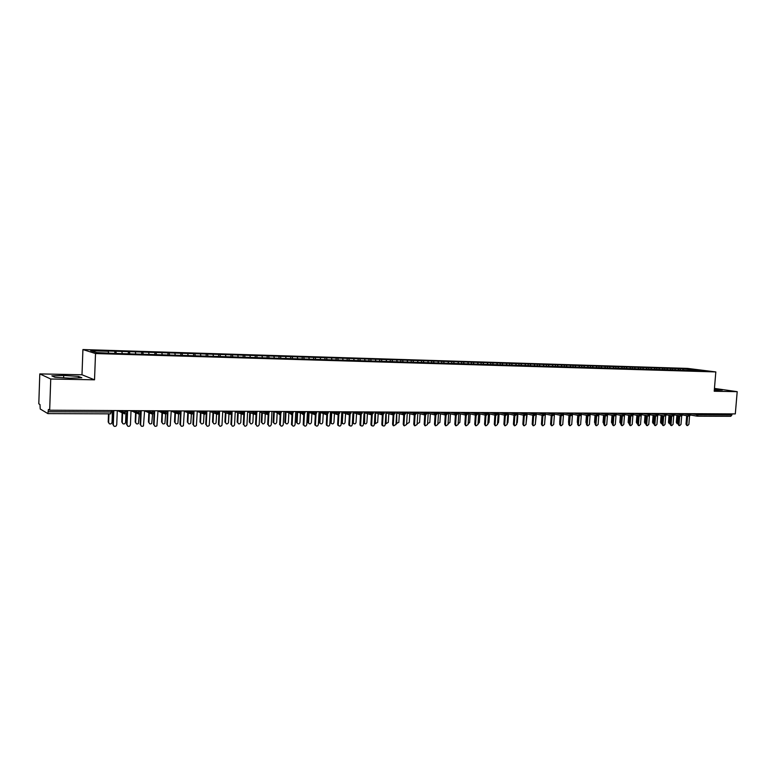 <?xml version="1.0" encoding="UTF-8"?>
<svg xmlns="http://www.w3.org/2000/svg" width="776" height="776" viewBox="0 0 776 776"><rect width="100%" height="100%" fill="white"/><g stroke="black" fill="none" stroke-linecap="round" stroke-linejoin="round"><path stroke-width="1.16" d="M39.799 373.906L50.741 379.008L94.526 379.813L81.994 374.769L39.799 373.906L38.8 403.821L39.974 404.519L40.226 409L47.87 413.608L48.403 409.466L49.674 410.213L735.308 413.909L737.2 391.667L714.453 388.417M81.994 374.769L82.916 349.559L687.594 368.406L715.821 371.927L95.516 353.546L82.916 349.559M682.628 368.949L683.336 370.22L685.538 370.501L705.578 370.889L680.494 368.678L107.243 350.975L108.262 351.276L108.582 352.944M683.336 370.22L679.66 370.327M108.262 351.276L90.714 350.733L96.651 352.585L115.546 353.439L679.825 370.113M115.915 351.509L116.293 353.458M121.89 351.693L122.239 353.449M129.456 351.926L129.854 353.866M135.364 352.11L135.771 354.04M142.842 352.343L143.25 354.273M148.682 352.517L149.099 354.448M156.073 352.75L156.48 354.603M161.844 352.925L162.281 354.836M169.158 353.148L169.556 354.923M174.862 353.322L175.308 355.233M182.088 353.546L182.486 355.243M187.734 353.72L188.19 355.612M194.873 353.943L195.271 355.563M200.451 354.118L200.916 356M207.512 354.331L207.919 355.932M213.031 354.496L213.507 356.368M220.015 354.719L220.433 356.31M225.467 354.884L225.961 356.747M232.373 355.098L232.8 356.679M237.766 355.262L238.271 357.115M244.595 355.476L245.032 357.047M249.93 355.641L250.454 357.474M256.691 355.845L257.137 357.416M261.968 356.009L262.492 357.843M268.642 356.213L269.097 357.775M273.86 356.368L274.403 358.192M280.475 356.572L280.941 358.124M285.636 356.737L286.189 358.551M292.174 356.931L292.649 358.483M297.276 357.096L297.839 358.9M303.746 357.29L304.231 358.832M308.8 357.445L309.372 359.24M315.192 357.649L315.686 359.172M320.197 357.794L320.769 359.579M326.521 357.988L327.026 359.511M331.468 358.143L332.06 359.918M337.735 358.337L338.239 359.851M342.623 358.493L343.225 360.258M348.822 358.677L349.336 360.18M353.662 358.832L354.273 360.588M359.792 359.016L360.316 360.51M364.584 359.162L365.205 360.918M370.656 359.346L371.18 360.84M375.39 359.492L376.011 361.209M381.394 359.686L381.938 361.16M386.089 359.821L386.7 361.48M392.035 360.006L392.578 361.48M396.681 360.151L397.283 361.761M402.56 360.336L403.113 361.8M407.157 360.471L407.749 362.043M412.977 360.656L413.54 362.111M417.527 360.791L418.118 362.324M423.289 360.966L423.861 362.421M427.799 361.112L428.381 362.596M433.503 361.286L434.075 362.731M437.955 361.422L438.537 362.867M443.61 361.597L444.221 363.12M448.024 361.732L448.606 363.168M453.611 361.907L454.3 363.585M457.985 362.033L458.567 363.469M463.514 362.208L464.203 363.876M467.841 362.344L468.432 363.76M473.321 362.508L474.02 364.167M477.609 362.644L478.21 364.06M483.031 362.809L483.739 364.458M487.279 362.935L487.881 364.351M492.644 363.1L493.361 364.749M496.844 363.236L497.455 364.633M502.169 363.401L502.887 365.04M506.33 363.527L506.941 364.924M511.597 363.692L512.325 365.321M515.72 363.818L516.341 365.205M520.938 363.973L521.666 365.593M525.012 364.099L525.643 365.486M530.183 364.254L530.92 365.874M534.227 364.38L534.858 365.758M539.339 364.545L540.086 366.146M543.346 364.662L543.976 366.039M548.409 364.817L549.165 366.418M552.376 364.943L553.016 366.311M557.401 365.098L558.148 366.689M561.329 365.215L561.97 366.573M566.296 365.37L567.062 366.961M570.185 365.486L570.835 366.844M575.113 365.641L575.879 367.223M578.974 365.758L579.623 367.106M583.853 365.913L584.619 367.485M587.665 366.029L588.324 367.368M592.505 366.175L593.281 367.737M596.288 366.291L596.948 367.63M601.08 366.437L601.846 367.979M604.824 366.553L605.493 367.882M609.567 366.699L610.334 368.212M613.283 366.815L613.952 368.134M617.987 366.961L618.744 368.435M621.663 367.077L622.342 368.387M626.329 367.213L627.076 368.668M629.966 367.329L630.645 368.639M634.593 367.475L635.331 368.891M638.202 367.582L638.91 368.93M642.78 367.727L643.508 369.114M646.36 367.834L647.135 369.308M650.889 367.97L651.617 369.337M654.44 368.086L655.245 369.599M658.931 368.222L659.658 369.56M662.452 368.328L663.257 369.832M666.904 368.464L667.622 369.783M670.386 368.571L671.201 370.074M674.8 368.707L675.508 370.006M678.253 368.813L679.078 370.307M698.361 413.705L698.264 414.82L731.894 414.976L731.991 413.889M731.894 414.976L730.788 416.314L697.323 416.178M692.473 369.25L692.279 370.589M50.741 379.008L49.674 410.213M715.821 371.927L714.221 391.24L737.2 391.667M94.526 379.813L95.516 353.546M714.308 390.192L722.349 390.066L714.405 388.951M81.819 377.766L78.512 376.409L63.7 375.468L51.856 375.875L54.892 377.252L70.044 378.213L81.819 377.766M680.494 368.678L680.377 370.133M688.933 416.101L682.822 415.014L689.263 416.159L690.436 413.666M672.676 368.435L672.559 369.9M664.789 368.193L664.673 369.667M656.826 367.95L656.709 369.425M648.794 367.698L648.678 369.182M640.695 367.455L640.578 368.94M632.508 367.203L632.401 368.697M624.263 366.941L624.147 368.445M615.931 366.689L615.814 368.193M607.53 366.427L607.414 367.94M599.043 366.165L598.936 367.688M590.487 365.903L590.371 367.426M581.845 365.632L581.728 367.174M573.125 365.36L573.008 366.902M564.317 365.089L564.21 366.641M555.432 364.817L555.315 366.388M546.459 364.545L546.343 366.146M537.399 364.264L537.283 365.894M528.252 363.983L528.136 365.651M519.028 363.692L518.902 365.409M509.706 363.401L509.58 365.156M500.287 363.12L500.171 364.904M490.781 362.819L490.665 364.662M481.188 362.528L481.062 364.38M471.488 362.227L471.371 364.089M461.701 361.926L461.584 363.798M451.816 361.616L451.69 363.507M441.825 361.306L441.709 363.207M431.737 360.995L431.621 362.906M421.552 360.685L421.436 362.596M411.261 360.365L411.144 362.285M400.862 360.045L400.746 361.975M390.357 359.715L390.241 361.665M379.736 359.395L379.629 361.344M369.017 359.065L368.901 361.024M358.173 358.725L358.066 360.704M347.231 358.386L347.115 360.374M336.163 358.046L336.066 359.783M324.979 357.697L324.882 359.453M313.669 357.348L313.582 359.113M302.252 356.999L302.155 358.764M290.699 356.64L290.612 358.415M279.03 356.281L278.933 358.066M267.225 355.912L267.138 357.717M255.294 355.544L255.207 357.358M243.237 355.175L243.15 356.989M231.044 354.797L230.957 356.63M218.706 354.419L218.628 356.252M206.241 354.031L206.154 355.883M193.631 353.643L193.544 355.505M180.876 353.245L180.798 355.117M167.975 352.847L167.897 354.729M154.928 352.45L154.851 354.341M141.736 352.042L141.659 353.943M128.389 351.625L128.312 353.536M114.877 351.208L114.799 353.216M680.979 416.072L674.81 414.966L681.318 416.12L682.492 413.618M672.957 416.033L666.73 414.908L673.306 416.091L674.47 413.579M664.857 416.004L658.572 414.859L665.207 416.062L666.371 413.53M656.69 415.965L650.337 414.801L657.029 416.023L658.203 413.492M642.033 414.753L648.784 415.994L650.395 414.481L650.472 413.453L655.875 414.433L657.049 416.023L658.62 414.597M642.266 413.404L649.861 414.588L649.958 413.443M647.698 413.433L648.484 415.946L650.385 414.559M642.033 414.743L648.445 415.936M640.122 415.897L633.643 414.685L640.491 415.965L641.636 413.404M631.722 415.868L625.184 414.626L632.081 415.926L633.235 413.356M625.582 413.317L630.888 414.306L632.081 415.926L633.682 414.481M623.235 415.829L616.639 414.568L623.603 415.897L624.748 413.307M617.133 413.269L622.4 414.268L623.603 415.897L625.213 414.433M608.597 413.22L613.835 414.229L614.708 415.8L608.015 414.51L615.048 415.858L616.192 413.269M606.037 415.761L599.305 414.442L606.434 415.829L607.55 413.22M591.283 413.133L596.463 414.141L597.336 415.732L590.517 414.384L597.704 415.79L598.83 413.171M597.336 415.732L599.324 414.306M581.641 414.316L588.916 415.752L590.022 413.123M572.678 414.248L580.021 415.723L581.137 413.075M573.648 413.036L578.76 414.054L580.021 415.723L581.651 414.229M563.628 414.18L571.068 415.684L572.164 413.026M536.07 413.986L543.627 415.577L545.266 414.054L552.861 415.616L554.5 414.093L561.999 415.645L563.095 412.977M555.664 412.939L560.708 413.967L561.999 415.645L563.638 414.141M546.547 412.89L551.552 413.928L552.861 415.616L553.948 412.929M537.332 412.842L542.308 413.88L543.627 415.577L544.703 412.88M526.749 413.928L534.305 415.538L535.382 412.832M528.029 412.793L532.976 413.831L534.305 415.538L535.954 414.006M517.33 413.87L524.896 415.5L525.953 412.774M514.498 425.675L513.421 424.268L514.226 424.462L514.857 415.354L516.35 413.957L516.438 412.725M498.211 413.744L505.787 415.432L506.825 412.677M488.511 413.686L496.087 415.393L497.115 412.619M478.714 413.618L486.29 415.354L487.309 412.57M468.82 413.55L476.377 415.305L477.405 412.522M470.275 412.483L474.97 413.55L476.377 415.305L478.065 413.724M458.82 413.482L466.386 415.267L467.394 412.463M460.313 412.425L464.96 413.501L466.386 415.267L468.074 413.676M456.065 425.752L454.833 424.307L455.599 424.501L456.191 415.228L457.287 412.405M456.201 415.218L455.599 415.044L456.288 415.228L457.985 413.627M438.527 413.327L446.084 415.189L447.073 412.357M440.07 412.318L444.619 413.404L446.084 415.189L447.781 413.579M428.216 413.249L435.772 415.15L436.762 412.298M429.797 412.26L434.298 413.356L435.772 415.15L437.48 413.53M417.808 413.171L425.364 415.111L426.334 412.24M419.409 412.201L423.871 413.307L425.364 415.111L427.072 413.472M407.284 413.084L414.84 415.063L415.8 412.182M408.923 412.143L413.327 413.259L414.84 415.063L416.557 413.424M396.652 412.987L404.199 415.024L405.15 412.124M398.33 412.095L402.676 413.201L403.287 414.694L404.199 415.024L405.935 413.375M385.915 412.89L393.461 414.985L394.392 412.066M375.06 412.774L382.597 414.937L383.528 412.007M376.796 411.978L381.035 413.094L381.559 414.51L382.597 414.937L384.343 413.269M364.089 412.657L371.617 414.898L372.538 411.949M365.855 411.92L370.045 413.045L370.511 414.403L371.617 414.898L373.372 413.22M353.002 412.531L360.53 414.85L361.432 411.891M354.807 411.852L358.929 412.987L359.337 414.277L360.53 414.85L362.285 413.162M341.799 412.376L349.316 414.811L350.209 411.833M343.632 411.794L347.706 412.939L348.036 414.141L349.316 414.811L351.082 413.104M330.469 412.211L337.977 414.762L338.86 411.775M332.341 411.736L336.347 412.88L336.619 413.977L337.977 414.762L339.762 413.055M319.023 412.027L326.521 414.714L327.385 411.707M320.925 411.678L324.872 412.822L325.076 413.802L326.521 414.714L328.306 412.997M307.461 411.813L314.94 414.665L315.793 411.649M309.391 411.61L313.271 412.764L314.94 414.665L316.734 412.939M295.763 411.561L301.612 413.356L303.222 414.626L304.066 411.581M297.732 411.552L301.544 412.716L303.222 414.626L305.036 412.88M284.54 411.474L289.71 413.094L291.388 414.578L292.212 411.522M285.937 411.484L289.681 412.657L291.388 414.578L293.202 412.822M273.336 411.416L277.692 412.813L279.409 414.529L280.223 411.455M274.015 411.425L277.692 412.599L279.409 414.529L281.242 412.764M261.958 411.358L265.567 412.541L267.303 414.481L268.108 411.387M269.214 411.396L269.156 412.551L265.567 412.531L267.303 414.481L269.146 412.706M259.834 412.027L266.343 414.171M249.765 411.29L253.306 412.473L255.061 414.433L255.847 411.319M255.061 414.433L253.306 412.473L253.364 411.309L253.315 412.483L255.779 412.716L256.934 412.493L256.992 411.329M247.602 411.91L254.062 414.103M237.437 411.222L240.899 412.415L242.684 414.384L243.451 411.261M244.634 411.261L244.576 412.434L240.919 412.425C240.599 412.842 241.181 413.492 242.684 414.384L244.508 412.861M235.235 411.804L241.646 414.035M224.972 411.154L228.357 412.357L230.162 414.335L230.909 411.193M232.092 412.376L232.14 411.193L232.072 412.376L228.386 412.366L230.162 414.335L231.937 413.016M222.722 411.687L229.085 413.957M212.362 411.086L215.67 412.298L217.493 414.287L218.231 411.125M217.493 414.287L215.67 412.289L215.728 411.105M210.073 411.561L216.378 413.88M199.616 411.018L202.837 412.231L204.68 414.229L205.407 411.047M206.697 411.057L206.639 412.25L202.885 412.25L204.68 414.229L206.319 413.259M197.269 411.435L203.516 413.802M186.715 410.95L189.858 412.172L191.72 414.18L192.429 410.979M193.757 410.989L193.699 412.182L189.907 412.182L191.72 414.18L193.282 413.346M184.329 411.299L190.508 413.715M173.669 410.882L176.724 412.105L178.606 414.132L179.295 410.911M180.662 410.921L180.614 412.124L176.782 412.124C176.22 412.279 176.831 412.948 178.616 414.132L180.09 413.404M171.234 411.154L177.355 413.627M160.467 410.805L163.435 412.037L165.346 414.074L166.016 410.844M167.383 412.066L167.441 410.844L167.374 412.056L163.503 412.066C162.873 412.172 163.484 412.842 165.346 414.074L166.753 413.453M157.984 411.008L164.037 413.54M147.11 410.737L149.991 411.978L151.921 414.025L152.571 410.766M144.579 410.853L150.554 413.443M133.598 410.669L136.392 411.91L138.341 413.967L138.982 410.698M131.018 410.688L136.916 413.336M119.931 410.591L122.627 411.843L124.606 413.918L125.217 410.62M124.606 413.918L124.606 413.918C122.87 412.919 122.249 412.231 122.715 411.872L122.676 410.601M117.448 410.582L123.112 413.23M714.58 390.202L714.686 388.97M78.463 377.893L78.512 376.409M63.622 377.805L63.7 375.468M686.818 425.442L686.013 424.171L687.604 425.587L688.884 424.336L689.554 416.13M686.013 424.171L686.702 415.713M686.925 424.336L687.614 415.878M677.108 423.618L676.313 422.357L678.146 423.783M677.768 415.5L677.205 422.522M676.876 415.344L676.313 422.357M678.932 425.452L678.117 424.171L679.708 425.597L681.008 424.346L681.677 416.082M678.117 424.171L678.806 415.684M679.029 424.346L679.708 415.849M670.978 425.461L670.154 424.181L671.744 425.607L673.054 424.346L673.723 416.033M670.154 424.181L670.833 415.655M671.056 424.346L671.744 415.82M662.947 425.471L662.122 424.181L663.703 425.617L665.032 424.356L665.701 415.985M662.122 424.181L662.801 415.635M663.014 424.356L663.703 415.8M654.847 425.481L654.013 424.191L655.594 425.626L656.942 424.356L657.602 415.926M654.013 424.191L654.682 415.606M654.905 424.356L655.584 415.771M669.271 423.618L668.456 422.348L669.348 422.513L670.183 423.793M669.911 415.49L669.348 422.513M669.019 415.335L668.456 422.348M661.356 423.618L660.541 422.348L661.424 422.513L662.151 423.774M661.986 415.48L661.424 422.513M661.094 415.325L660.541 422.348M653.373 423.618L652.548 422.338L653.431 422.513L654.042 423.745L653.227 423.589M653.984 415.48L653.431 422.513M653.101 415.315L652.548 422.338M645.322 423.628L644.487 422.338L645.36 422.513L645.865 423.686M645.913 415.47L645.36 422.513M645.031 415.305L644.487 422.338M646.68 425.5L645.826 424.191L647.407 425.636L648.765 424.365L649.434 415.868M645.826 424.191L646.495 415.577M646.718 424.365L647.388 415.742M637.193 423.628L636.349 422.338L637.222 422.503L637.61 423.599M637.765 415.461L637.222 422.503M636.892 415.296L636.349 422.338M638.425 425.51L637.562 424.2L639.143 425.646L640.52 424.375L641.189 415.8M637.562 424.2L638.241 415.548M638.454 424.375L639.123 415.723M630.102 425.52L629.229 424.2L630.801 425.655L632.207 424.375L632.877 415.723M629.229 424.2L629.899 415.529M630.112 424.375L630.781 415.693M621.702 425.529L620.819 424.21L622.391 425.665L623.807 424.385L624.476 415.645M620.819 424.21L621.489 415.5M621.692 424.385L622.362 415.664M613.224 425.539L612.332 424.21L613.894 425.675L615.329 424.385L615.998 415.558M612.332 424.21L612.991 415.47M613.195 424.394L613.865 415.645M628.997 423.628L628.133 422.328L629.006 422.503L629.288 423.492M629.549 415.461L629.006 422.503M628.676 415.296L628.133 422.328M620.722 423.628L619.849 422.328L620.887 423.327M621.256 415.451L620.713 422.503M620.393 415.286L619.849 422.328M612.177 423.599L611.488 422.328L612.409 423.085M612.885 415.451L612.351 422.493M612.022 415.286L611.488 422.328M603.747 423.599L603.049 422.319L603.883 422.493M603.582 415.286L603.049 422.319M604.669 425.549L603.757 424.22L605.319 425.685L606.774 424.394L607.453 415.461M603.757 424.22L604.417 415.441M604.62 424.394L605.29 415.616M596.026 425.568L595.105 424.22L596.666 425.694L598.141 424.404L598.82 415.354M595.105 424.22L595.764 415.422M595.968 424.404L596.628 415.587M587.316 425.578L586.375 424.23L587.927 425.704L589.42 424.404L590.1 415.238M586.375 424.23L587.025 415.393M587.228 424.404L587.888 415.558M578.508 425.587L577.557 424.23L579.1 425.714L580.623 424.414L581.302 415.092M577.557 424.23L578.207 415.364M578.411 424.414L579.061 415.538M569.623 425.597L568.653 424.239L570.195 425.723L571.737 424.423L572.426 414.937M568.653 424.239L569.303 415.335M569.506 424.423L570.147 415.509M595.153 423.57L594.532 422.319L595.24 422.464M595.056 415.276L594.532 422.319M586.423 423.492L585.938 422.319L586.51 422.435M586.462 415.276L585.938 422.319M577.616 423.376L577.693 422.396M577.78 415.276L577.266 422.309M568.73 423.221L568.789 422.367M569.021 415.276L568.507 422.309M559.768 422.969L559.806 422.338M560.175 415.276L559.671 422.299M560.65 425.617L559.671 424.239L561.203 425.733L562.765 424.423L563.463 414.733M559.671 424.239L560.311 415.305M560.514 424.423L561.155 415.48M551.6 425.626L550.601 424.249L552.124 425.743L553.715 424.433L554.423 414.442M550.601 424.249L551.241 415.286M551.435 424.433L552.075 415.461M544.665 423.046L545.402 414.064M542.453 425.636L541.444 424.259L542.948 425.752L544.568 424.433L545.305 414.045M541.444 424.259L542.075 415.257M542.269 424.443L542.909 415.432M545.382 412.88L545.315 413.967M535.411 423.337L536.323 414.045M533.228 425.646L532.19 424.259L533.694 425.752L535.333 424.443L536.148 412.832M532.19 424.259L532.821 415.228M533.015 424.443L533.645 415.402M526.08 423.521L527.156 414.015M523.907 425.665L522.849 424.268L524.343 425.762L526.012 424.453L526.826 412.784M522.849 424.268L523.48 415.199M523.664 424.453L524.295 415.373M516.651 423.657L517.311 422.464L517.893 413.996M514.226 424.462L514.895 425.772L516.603 424.453L517.408 412.735M513.421 424.268L514.042 415.17M507.135 423.754L507.96 422.464L508.542 413.967M504.992 425.685L503.896 424.278L505.36 425.772L507.097 424.462L507.892 412.677M503.896 424.278L504.516 415.15M504.701 424.462L505.322 415.344M497.532 423.812L498.532 422.464L499.104 413.947M495.398 425.704L494.283 424.288L495.719 425.781L497.494 424.472L498.289 412.628M494.283 424.288L494.894 415.121M495.078 424.472L495.689 415.325M487.832 423.851L488.996 422.454L489.569 413.918M485.708 425.714L484.563 424.288L485.989 425.781L487.794 424.482L488.589 412.58M484.563 424.288L485.175 415.092M485.349 424.482L485.96 415.305M478.035 423.861L479.374 422.454L479.937 413.899M475.921 425.723L474.757 424.297L476.154 425.781L477.997 424.482L478.782 412.522M474.757 424.297L475.358 415.063M475.533 424.482L476.144 415.286M468.151 423.851L469.655 422.454L470.217 413.87M466.046 425.743L464.843 424.297L466.221 425.781L468.103 424.491L468.888 412.473M464.843 424.297L465.445 415.034M465.619 424.491L466.221 415.257M458.16 423.812L459.848 422.445L460.401 413.85M455.599 424.501L456.191 425.781L458.112 424.501L458.888 412.415M454.833 424.307L455.425 415.005M448.062 423.735L449.935 422.445L450.478 413.821M445.987 425.762L444.716 424.317L446.045 425.781L448.014 424.501L448.79 412.366M444.716 424.317L445.308 414.966M445.482 424.511L446.074 415.189M437.916 423.686L439.914 422.445L440.467 413.802M435.055 425.578L435.802 425.772L434.502 424.317L435.802 425.772L437.819 424.511L438.585 412.308M434.502 424.317L435.181 413.492M435.249 424.511L435.84 415.15M427.576 423.618L429.807 422.435L430.35 413.773M425.481 425.791L424.181 424.326L425.452 425.762L427.518 424.52L428.274 412.25M424.181 424.326L424.86 413.453M424.928 424.52L425.51 415.102M417.187 423.24L417.546 423.657L419.593 422.435L420.126 413.744M415.053 425.801L413.753 424.336L414.985 425.752L417.11 424.53L417.866 412.192M413.753 424.336L414.423 413.414M414.491 424.53L415.073 415.053M407.245 423.696L406.643 423.57M406.692 422.804L407.167 423.638L409.272 422.435L409.796 413.715M404.519 425.82L403.219 424.336L404.412 425.733L406.585 424.53L407.342 412.143M403.219 424.336L403.879 413.365M403.947 424.54L404.519 414.995M396.798 423.696L396.032 423.454L398.845 422.425L399.368 413.686M396.779 413.016L396.681 423.609M393.878 425.84L392.569 424.346L393.723 425.714L395.964 424.54L396.711 412.085M392.569 424.346L393.228 413.327M393.286 424.54L393.859 414.937M386.244 423.706L385.294 423.289M386.215 412.968L386.089 423.58L388.31 422.425L388.834 413.647M383.121 425.849L382.209 425.481L381.811 424.356L382.519 424.55L382.917 425.685C384.052 426.354 384.818 425.975 385.226 424.55L385.963 412.027M381.811 424.356L382.461 413.278M382.519 424.55L383.092 414.869M375.584 423.706L374.459 423.017M375.545 412.91L375.38 423.541L377.67 422.416L378.184 413.608M372.247 425.869L371.297 425.442L370.938 424.356L371.636 424.559L371.995 425.646C373.149 426.383 373.935 426.024 374.371 424.559L375.109 411.969M370.938 424.356L371.588 413.239M371.636 424.559L372.208 414.791M364.817 423.706L363.527 422.416M364.759 412.842L364.555 423.492C365.7 424.22 366.485 423.861 366.912 422.416L367.426 413.56M361.257 425.878L360.268 425.394L359.957 424.365L360.646 424.569L360.956 425.597C362.12 426.422 362.935 426.082 363.401 424.569L364.128 411.91M359.957 424.365L360.5 414.85M360.646 424.569L361.209 414.704M353.924 423.715L352.944 423.23L352.644 422.212L353.313 422.416L353.623 423.434C354.777 424.249 355.583 423.909 356.048 422.416L356.553 413.511M353.856 412.764L353.313 422.416M353.187 412.58L352.644 422.212M350.151 425.898L349.113 425.335L348.851 424.375L349.53 424.579L349.792 425.539C350.965 426.46 351.809 426.14 352.323 424.569L353.041 411.843M348.851 424.375L349.394 414.801M349.53 424.579L350.092 414.617M342.924 423.715L341.896 423.162L341.644 422.212L342.303 422.406L342.565 423.356C343.729 424.268 344.563 423.958 345.068 422.406L345.572 413.443M342.846 412.677L342.303 422.406M342.187 412.493L341.644 422.212M338.928 425.908L338.511 425.471C339.694 426.499 340.557 426.199 341.12 424.579L341.828 411.784M337.628 424.375L338.161 414.753M338.297 424.579L338.86 414.52M331.808 423.715L331.381 423.279C332.555 424.297 333.418 424.006 333.971 422.406L334.466 413.365M331.721 412.57L331.177 422.406M331.071 412.386L330.527 422.202M327.579 425.927L327.103 425.384C328.287 426.538 329.179 426.266 329.79 424.588L330.498 411.726M326.289 424.385L326.812 414.694M326.948 424.588L327.501 414.413M320.566 423.725L320.09 423.182C321.264 424.326 322.147 424.065 322.758 422.406L323.252 413.259M320.469 412.444L319.935 422.396M319.828 412.26L319.295 422.202M316.113 425.937L315.58 425.277C316.744 426.567 317.665 426.344 318.344 424.598L319.052 411.668M314.813 424.394L315.347 414.626M315.463 424.598L316.026 414.287M309.207 423.725L308.673 423.065C309.837 424.346 310.749 424.123 311.418 422.396L311.913 413.142M309.11 412.298L308.567 422.396M308.479 412.114L307.936 422.192M304.512 425.956L303.93 425.161C305.065 426.606 306.016 426.422 306.772 424.608L307.471 411.6M303.222 424.394L303.746 414.539M303.862 424.608L304.415 414.151M297.732 423.725L297.15 422.939C298.275 424.365 299.216 424.181 299.963 422.396L300.457 412.997M297.625 412.134L297.082 422.396M296.995 411.94L296.461 422.192M292.795 425.966L292.164 425.025C293.26 426.635 294.23 426.499 295.074 424.608L295.763 411.542M291.504 424.404L292.028 414.452M292.135 424.618L292.688 413.996M286.121 423.725L285.5 422.794C286.587 424.385 287.547 424.249 288.381 422.386L288.876 412.832M286.014 411.94L285.471 422.386M285.403 411.746L284.86 422.183M280.941 425.985L280.281 424.87C281.31 426.654 282.309 426.567 283.25 424.618L283.929 411.474M279.661 424.414L280.175 414.355M280.272 424.627L280.825 413.821M274.394 423.725L273.734 422.629C274.762 424.394 275.742 424.307 276.683 422.386L277.178 412.648M274.277 411.716L273.734 422.386M273.676 411.522L273.133 422.183M268.952 425.995L268.283 424.705C269.233 426.674 270.232 426.645 271.299 424.627L271.969 411.406M267.681 424.423L268.195 414.238M268.283 424.627L268.835 413.618M262.53 423.735L261.861 422.454C262.802 424.394 263.801 424.375 264.849 422.386L265.276 413.821M262.337 412.851L261.861 422.377M261.755 412.657L261.279 422.173M256.837 426.005L256.158 424.637C257.04 426.674 258.059 426.693 259.203 424.695L259.863 411.348M255.566 424.423L256.08 414.112M256.158 424.637L256.72 413.365M250.541 423.735L249.872 422.377C250.745 424.385 251.744 424.404 252.879 422.435L253.296 413.85M250.338 412.842L249.872 422.377M249.756 412.648L249.29 422.173M244.576 426.024L243.897 424.647C244.692 426.635 245.711 426.713 246.952 424.879L247.631 411.28M243.325 424.433L243.829 413.967M243.897 424.647L244.469 413.016M238.416 423.735L237.737 422.377C238.523 424.336 239.532 424.414 240.754 422.6L241.19 413.88M238.203 412.832L237.737 422.377M237.631 412.638L237.175 422.163M232.179 426.034L231.5 424.656C232.208 426.596 233.227 426.732 234.546 425.054L235.254 411.212M230.938 424.443L231.442 413.802M231.5 424.656L232.082 412.512M226.155 423.735L225.476 422.367C226.175 424.288 227.184 424.414 228.483 422.765L228.959 413.909M225.923 412.832L225.476 422.367M225.37 412.628L224.924 422.163M219.647 426.043L218.958 424.666C219.598 426.558 220.607 426.742 221.984 425.219L222.751 411.144M218.405 424.453L218.919 413.608M218.958 424.666L219.598 411.125M213.749 423.735L213.07 422.367C213.701 424.23 214.7 424.414 216.067 422.91L216.582 413.957M213.516 412.832L213.07 422.367M212.973 412.628L212.537 422.154M206.969 426.053L206.28 424.676C206.852 426.519 207.852 426.751 209.278 425.374L210.092 411.076M205.737 424.453L206.251 413.375M206.28 424.676L206.901 411.057M201.217 423.725L200.528 422.357C201.1 424.181 202.09 424.414 203.496 423.056L204.059 414.006M200.965 412.832L200.528 422.357M200.441 412.638L200.004 422.154M194.136 426.072L193.457 424.685C193.971 426.48 194.96 426.751 196.415 425.51L197.288 411.008M192.923 424.462L193.437 413.113M193.457 424.685L194.068 410.989M188.529 423.725L187.85 422.357C188.364 424.123 189.334 424.404 190.78 423.172L191.4 414.064M188.267 412.842L187.85 422.357M187.753 412.638L187.336 422.144M181.167 426.082L180.478 424.695C180.944 426.441 181.924 426.751 183.408 425.636L184.339 410.94M179.964 424.472L180.478 412.774M180.478 424.695L181.08 410.921M175.706 423.725L175.017 422.348C175.483 424.074 176.453 424.385 177.917 423.279L178.596 414.132M175.434 412.861L175.017 422.348M174.93 412.657L174.522 422.134M168.033 426.092L167.354 424.705C167.781 426.412 168.741 426.751 170.235 425.743L171.244 410.863M166.85 424.482L167.383 412.182M167.354 424.705L167.946 410.853M162.727 423.715L162.048 422.348C162.475 424.035 163.426 424.375 164.9 423.376L165.657 414.054M162.446 412.88L162.048 422.348M161.961 412.677L161.563 422.134M154.754 426.102L154.075 424.714C154.463 426.383 155.413 426.751 156.927 425.83L157.994 410.795M153.59 424.491L154.162 410.776M154.075 424.714L154.657 410.776M149.603 423.715L148.924 422.348C149.312 423.987 150.253 424.365 151.737 423.454L152.571 413.909M149.312 412.9L148.924 422.348M148.846 412.696L148.449 422.125M141.31 426.102L140.64 424.724C140.999 426.354 141.94 426.761 143.453 425.917L144.588 410.727M140.165 424.501L140.728 410.708M140.64 424.724L141.213 410.708M136.324 423.706L135.645 422.338C136.013 423.958 136.935 424.346 138.429 423.521L139.331 413.695M136.033 412.939L135.645 422.338M135.577 412.735L135.189 422.125M127.71 426.111L127.041 424.734C127.38 426.334 128.312 426.761 129.825 425.995L130.455 424.724L131.018 410.649M126.585 424.501L127.138 410.63M127.041 424.734L127.604 410.63M122.88 423.696L122.22 422.338C122.559 423.919 123.471 424.336 124.975 423.58L125.586 422.338L125.945 413.385M122.589 412.987L122.22 422.338M122.142 412.774L121.774 422.115M113.946 426.121L113.286 424.744C113.606 426.315 114.528 426.761 116.051 426.063L116.739 424.734L117.292 410.572M112.85 424.511L113.393 410.553M113.286 424.744L113.839 410.562M109.29 423.686L108.63 422.328C108.95 423.89 109.862 424.326 111.356 423.638L112.045 422.328L112.404 412.958M108.96 413.85L108.63 422.328M108.524 413.85L108.203 422.105M696.78 416.12L690.766 415.063M690.912 413.734L698.264 414.82L697.178 416.188L696.101 413.695M48.325 411.726L111.23 412.027L110.696 413.86L47.928 413.598M112.869 410.553L112.821 411.794L111.23 412.027L111.288 410.543M690.912 413.666L690.349 414.782L688.137 414.588L688.215 413.656M682.967 413.676L688.137 414.588L689.243 416.149M674.955 413.618L680.183 414.549L680.261 413.608M655.953 413.482L655.875 414.433L658.106 414.626L658.708 413.492L666.283 414.665L666.875 413.54L672.152 414.51L672.229 413.569M665.197 416.062L664.13 413.521M633.963 413.356L639.298 414.355L639.366 413.385M633.769 413.356L633.138 414.51L630.888 414.306L630.966 413.346M625.301 413.317L624.661 414.471L622.4 414.268L622.478 413.298M616.745 413.269L616.105 414.423L613.835 414.229L613.913 413.249M599.984 413.181L605.193 414.19L605.27 413.21M599.412 413.171L598.742 414.345L596.463 414.141L596.54 413.162M582.504 413.084L587.655 414.103L587.733 413.113M581.738 413.075L581.049 414.258L578.76 414.054L578.838 413.065M564.695 412.987L569.778 414.015L569.856 413.016M563.715 412.977L563.017 414.171L560.708 413.967L560.786 412.968M554.578 412.929L554.5 414.006L553.86 414.132L551.552 413.928L551.629 412.919M545.353 412.88L545.276 413.957L544.626 414.083L542.308 413.88L542.385 412.871M536.032 412.832L535.954 413.909L535.294 414.045L532.976 413.831L533.044 412.813M518.64 412.735L523.548 413.792L523.616 412.764M509.163 412.686L514.022 413.744L514.09 412.716M499.589 412.638L504.4 413.695L504.478 412.667M489.908 412.58L494.69 413.647L494.758 412.609M480.14 412.531L484.874 413.598L484.951 412.56M478.142 412.522L478.074 413.618L477.327 413.763L474.97 413.55L475.038 412.502M468.151 412.463L468.083 413.56L467.317 413.724L464.96 413.501L465.028 412.454M450.245 412.366L454.843 413.453L454.911 412.395M447.859 412.357L447.791 413.462L446.995 413.627L444.619 413.404L444.687 412.337M437.557 412.298L437.489 413.404L436.675 413.579L434.298 413.356L434.366 412.289M427.149 412.25L427.081 413.356L426.257 413.521L423.871 413.307L423.938 412.231M416.634 412.192L416.566 413.307L415.723 413.472L413.327 413.249L413.395 412.172M406.003 412.134L405.935 413.249L405.072 413.424L402.676 413.201L402.744 412.114M387.622 412.037L391.919 413.152L391.977 412.056M384.411 412.017L384.353 413.142L383.451 413.317L381.035 413.094L381.103 411.998M373.45 411.959L373.382 413.084L372.461 413.269L370.045 413.045L370.113 411.94M362.363 411.901L362.295 413.026L361.354 413.22L358.939 412.987L358.997 411.881M351.159 411.833L351.091 412.968L350.131 413.162L347.706 412.939L347.764 411.823M339.83 411.775L339.772 412.91L338.782 413.113L336.347 412.88L336.415 411.755M328.384 411.716L328.316 412.851L327.317 413.055L324.872 412.822L324.94 411.697M316.802 411.649L316.744 412.793L315.716 412.997L313.271 412.764L313.329 411.629M301.544 412.716L301.602 411.571M293.27 411.522L293.212 412.677L292.145 412.89L289.681 412.657L289.739 411.503M281.31 411.464L281.251 412.619L280.155 412.832L277.692 412.599L277.75 411.445M265.567 412.531L265.625 411.377L265.567 412.531M240.977 411.241L240.919 412.425L240.958 411.241M228.357 412.357L228.416 411.173L228.357 412.357M219.482 411.125L219.433 412.308L218.163 412.541L215.709 412.308L215.767 411.105M202.934 411.037L202.885 412.25L202.895 411.037M189.965 410.97L189.907 412.182L189.907 410.97M176.841 410.902L176.782 412.124L176.773 410.902M163.561 410.824L163.503 412.066L163.494 410.824M154.026 410.776L153.978 411.998L152.513 412.221L149.991 411.978L150.04 410.756M140.466 410.698L140.417 411.93L138.914 412.163L136.392 411.91L136.44 410.679M126.75 410.63L126.701 411.862L125.159 412.095L122.715 411.872L122.763 410.611M682.977 413.627L682.89 414.646L680.183 414.549L681.299 416.12M674.955 413.579L674.877 414.607L672.152 414.51L673.287 416.091M642.159 413.404L642.082 414.442L639.298 414.355L640.472 415.955M608.122 413.22L608.044 414.268L605.193 414.18L606.415 415.829M590.614 413.123L590.536 414.18L587.655 414.103L588.906 415.752M572.766 413.036L572.688 414.093L569.778 414.015L571.058 415.684M526.623 412.784L526.545 413.86L523.548 413.792L524.886 415.5M517.117 412.735L517.049 413.812L514.022 413.744L515.38 415.461M507.523 412.677L507.446 413.763L504.4 413.695L505.777 415.422M497.823 412.628L497.755 413.715L494.69 413.647L496.077 415.393M488.036 412.57L487.959 413.666L484.884 413.598M486.28 415.344L484.874 413.598M458.063 412.415L457.985 413.511L454.843 413.453L455.599 415.044L448.722 413.404M395.265 412.075L395.197 413.191L391.919 413.152L392.481 414.607L393.451 414.985M305.104 411.59L305.046 412.735L301.544 412.706M47.87 413.608L110.774 413.841M374.507 422.28L374.992 422.416M363.537 422.222L364.206 422.416M730.788 416.314L697.178 416.188L690.756 415.073M689.263 416.159L690.824 414.753M681.318 416.12L682.88 414.714M673.306 416.091L674.868 414.675M665.207 416.062L666.788 414.636M640.491 415.965L642.072 414.52M615.067 415.858L616.668 414.394M606.434 415.829L608.035 414.355M588.916 415.752L590.526 414.268M571.068 415.684L572.688 414.18M524.896 415.5L526.545 413.957M515.39 415.461L517.039 413.909M505.787 415.432L507.436 413.87M507.814 413.812L514.866 415.354M496.087 415.393L497.746 413.821M486.29 415.354L487.959 413.773M393.461 414.985L395.197 413.317M255.091 414.433L256.914 412.686M217.523 414.287L219.21 413.152M204.098 412.425L202.856 411.959M190.624 412.308L189.868 412.017M151.921 414.025L153.26 413.482M138.341 413.967L139.612 413.492M151.931 414.025C150.185 412.987 149.574 412.308 150.069 411.998L150.117 410.756M138.351 413.967C136.644 412.997 136.023 412.318 136.469 411.94L136.528 410.679M687.604 425.587L686.692 425.423M676.982 423.589L677.875 423.764M679.708 425.597L678.796 425.432M671.744 425.607L670.833 425.432M663.703 425.617L662.801 425.442M655.594 425.626L654.692 425.452M669.135 423.589L670.028 423.764M661.22 423.589L662.103 423.764M645.166 423.599L645.865 423.725M647.407 425.636L646.515 425.461M637.038 423.599L637.6 423.706M639.143 425.646L638.26 425.471M630.801 425.655L629.918 425.481M622.391 425.665L621.508 425.49M613.894 425.675L613.021 425.5M605.319 425.685L604.455 425.51M596.666 425.694L595.803 425.52M587.927 425.704L587.063 425.529M579.1 425.714L578.246 425.529M570.195 425.723L569.351 425.539M561.203 425.733L560.359 425.549M552.124 425.743L551.29 425.558M542.948 425.752L542.123 425.558M533.694 425.752L532.87 425.568M524.343 425.762L523.519 425.578M514.895 425.772L514.09 425.578M505.36 425.772L504.555 425.587M495.719 425.781L494.923 425.587M485.989 425.781L485.204 425.587M476.154 425.781L475.378 425.587M466.221 425.781L465.454 425.587M456.191 425.781L455.425 425.587M446.045 425.781L445.288 425.587M425.452 425.762L424.705 425.568M414.985 425.752L414.248 425.558M406.653 423.502L407.167 423.638M404.412 425.733L403.685 425.539M393.723 425.714L393.005 425.51M385.391 423.386L386.089 423.58M382.917 425.685L382.209 425.481M374.692 423.337L375.38 423.541M371.995 425.646L371.297 425.442M363.876 423.289L364.555 423.492M360.956 425.597L360.268 425.394M352.944 423.23L353.623 423.434M349.792 425.539L349.113 425.335M341.896 423.162L342.565 423.356M338.511 425.471L337.841 425.258M330.731 423.075L331.381 423.279M327.103 425.384L326.444 425.17M319.45 422.978L320.09 423.182M315.58 425.277L314.93 425.073M308.043 422.862L308.673 423.065M303.93 425.161L303.29 424.947M296.529 422.736L297.15 422.939M292.164 425.025L291.534 424.811M284.889 422.58L285.5 422.794M280.281 424.87L279.67 424.656M273.142 422.425L273.734 422.629M268.283 424.705L267.681 424.491M261.279 422.251L261.861 422.454"/></g></svg>
